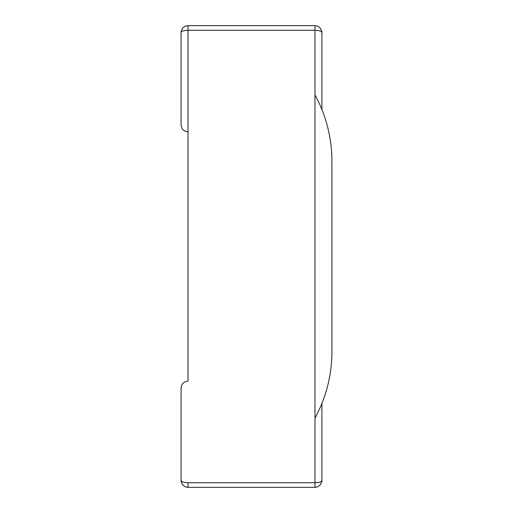 <?xml version="1.0" encoding="UTF-8"?>
<svg xmlns="http://www.w3.org/2000/svg" width="513" height="513" viewBox="0 0 513 513"><rect width="100%" height="100%" fill="white"/><g stroke="black" fill="none" stroke-linecap="round" stroke-linejoin="round"><path stroke-width="0.77" d="M188.008 482.733L314.976 482.733L314.976 30.267L188.008 30.267L188.008 381.159C183.808 381.576 181.499 383.884 181.083 388.085L181.083 480.425C181.499 481.822 183.808 482.592 188.008 482.733L188.008 487.35L314.976 487.35L314.976 482.733L188.008 482.733M314.976 418.095A138.51 138.51 0 0 0 331.917 351.713L331.917 161.287A138.51 138.51 0 0 0 314.976 94.905L314.976 482.733C319.176 482.592 321.484 481.822 321.901 480.425L321.901 403.43M183.109 485.324C181.41 482.682 180.73 481.053 181.083 480.425C180.73 481.053 181.41 482.682 183.109 485.324L181.313 482.207L183.109 485.324L185.36 486.824L188.008 487.35M319.875 485.324C321.574 482.682 322.254 481.053 321.901 480.425C322.254 481.053 321.574 482.682 319.875 485.324L321.67 482.207L319.875 485.324L317.624 486.824L314.976 487.35M319.875 27.676C321.574 30.318 322.254 31.947 321.901 32.575C322.254 31.947 321.574 30.318 319.875 27.676L321.67 30.793L319.875 27.676L317.624 26.176L314.976 25.65L314.976 30.267C319.176 30.408 321.484 31.178 321.901 32.575L321.901 109.57M314.976 94.905L314.976 30.267L188.008 30.267L188.008 131.841C183.808 131.424 181.499 129.116 181.083 124.916L181.083 32.575C181.499 31.178 183.808 30.408 188.008 30.267L188.008 25.65L314.976 25.65M183.109 27.676C181.41 30.318 180.73 31.947 181.083 32.575C180.73 31.947 181.41 30.318 183.109 27.676L181.313 30.793L183.109 27.676L185.36 26.176L188.008 25.65M185.36 486.824L186.148 487.1M317.624 486.824L316.835 487.1M317.624 26.176L316.835 25.9M185.36 26.176L186.148 25.9"/></g></svg>
